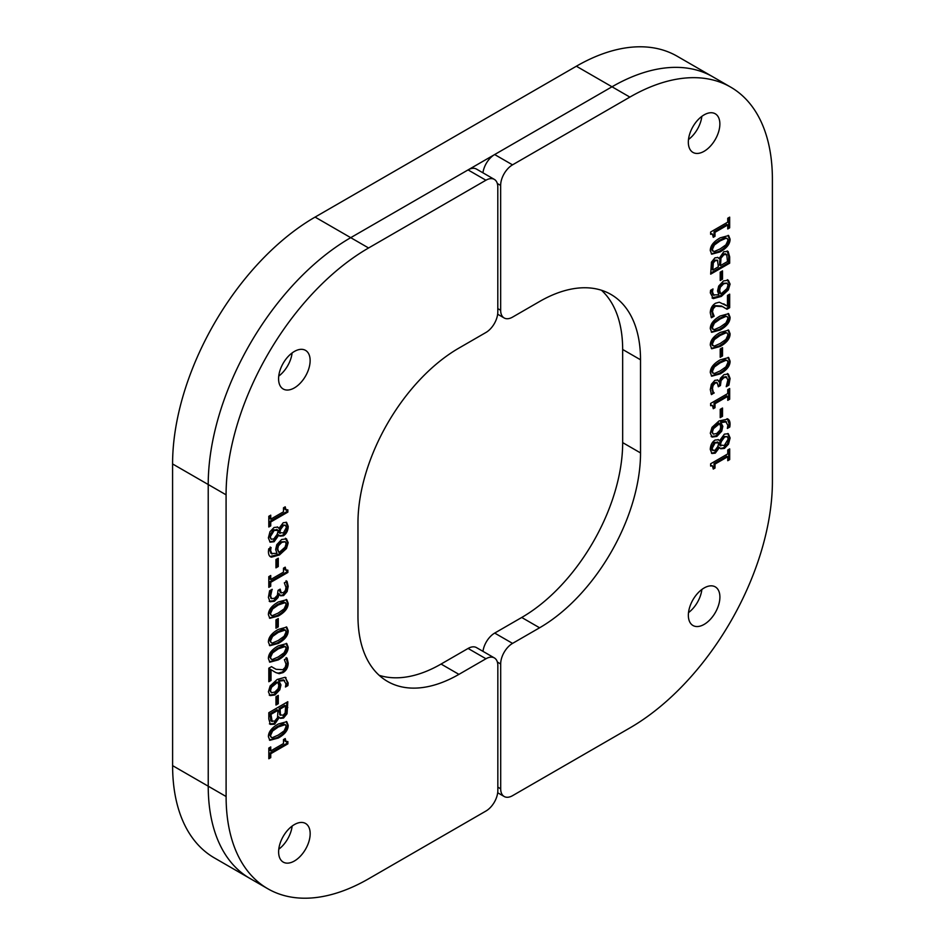 <?xml version="1.0" encoding="UTF-8"?>
<svg xmlns="http://www.w3.org/2000/svg" width="945" height="945" viewBox="0 0 945 945"><rect width="100%" height="100%" fill="white"/><g stroke="black" fill="none" stroke-linecap="round" stroke-linejoin="round"><path stroke-width="1.42" d="M494.318 179.385L476.457 169.072A16.797 9.698 120 0 0 468.058 169.911L350.725 237.667A201.545 116.365 120 0 0 208.219 484.513L208.231 786.205A201.545 116.365 120 0 0 249.976 878.46L214.35 857.895A201.545 116.365 -60 0 1 172.604 765.639L172.581 463.948A201.545 116.365 -60 0 1 315.087 217.09L576.367 66.221A201.545 116.365 -60 0 1 677.163 56.227L712.79 76.793A201.545 116.365 120 0 0 612.006 86.786L350.725 237.667A201.545 116.365 120 0 0 208.219 484.513L208.231 786.205A201.545 116.365 120 0 0 249.976 878.46L267.837 888.772A201.545 116.365 120 0 0 368.633 878.779L485.966 811.023A16.797 9.698 -60 0 0 497.838 790.457L497.838 665.611A16.797 9.698 -60 0 0 494.353 657.921A16.797 9.698 -60 0 0 485.954 658.759L458.927 674.364A142.766 82.428 -60 0 1 387.533 681.439A142.766 82.428 -60 0 1 357.966 616.093L357.966 522.951A142.766 82.428 -60 0 1 458.904 348.103L485.931 332.486A16.797 9.698 -60 0 0 497.802 311.921L497.802 187.075A16.797 9.698 -60 0 0 494.318 179.385A16.797 9.698 -60 0 0 485.919 180.223L368.585 247.98A201.545 116.365 120 0 0 226.079 494.826L226.103 796.517A201.545 116.365 120 0 0 267.837 888.772M292.147 826.072A22.302 12.876 -60 0 1 278.787 849.201A22.302 12.876 120 0 0 292.147 826.072M701.851 116.365A22.302 12.876 -60 0 1 688.492 139.506A22.302 12.876 120 0 0 701.851 116.365M701.875 589.467A22.302 12.876 -60 0 1 688.515 612.608A22.302 12.876 120 0 0 701.875 589.467M292.111 352.957A22.302 12.876 -60 0 1 278.751 376.098A22.302 12.876 120 0 0 292.111 352.957M714.361 260.123L712.376 262.391L713.321 262.934L712.825 269.998L718.389 266.785L717.444 260.206L714.361 260.123L715.306 260.666L713.321 262.934M712.376 262.391L711.88 269.455L712.825 269.998M717.763 260.489L715.306 260.666M722.996 254.099L720.043 257.583L720.988 258.139L720.503 265.569L727.52 261.517L726.717 254.63L725.347 253.744L722.996 254.099L723.953 254.654L720.988 258.139M720.043 257.583L719.547 265.025L720.503 265.569M726.717 254.63L723.953 254.654M717.55 257.312L719.11 258.517L723.835 251.677L728.134 251.464L729.682 256.886L729.682 263.183L710.675 274.156L711.443 262.143L714.952 257.831L718.046 257.524L719.015 258.564M727.189 250.921L728.725 256.343L728.725 262.639L710.675 273.058M728.725 262.639L729.682 263.183M728.725 294.71L728.725 307.137L726.091 308.672M723.705 303.853L727.473 306.204L727.473 295.431L729.682 294.155L729.682 307.692L726.989 309.251L722.417 306.593L715.637 306.168L713.251 308.625L712.483 311.755L714.125 316.209L711.42 317.78L710.274 312.819C710.416 308.507 712.152 305.318 715.495 303.25L719.299 302.199L727.473 306.204M724.307 307.586L721.46 306.038L714.692 305.613L712.294 308.082L711.526 311.212L713.18 315.665L711.03 316.906M728.725 307.137L729.682 307.692M713.18 315.665L714.125 316.209M713.18 315.5L714.125 316.043M712.128 313.976L713.085 314.52M727.213 316.587L725.016 315.866L719.228 318.43L713.428 322.576L711.455 326.935L712.223 328.86L714.408 329.592L720.196 327.017L725.925 322.966L727.969 318.489L727.213 316.587L725.973 316.41L720.184 318.973L714.373 323.131L712.4 327.478L713.168 329.415M728.134 313.468L729.127 316.729C729.174 321.465 725.878 325.706 719.251 329.462L711.29 331.99M720.184 315.984L728.654 313.681L730.083 317.272C730.119 322.009 726.823 326.249 720.196 330.006L711.727 332.321L710.297 328.695C710.286 323.97 713.581 319.729 720.184 315.984M727.213 333.053L725.016 332.333L719.228 334.884L713.428 339.042L711.455 343.401L712.223 345.327L714.408 346.059L720.196 343.484L725.925 339.432L727.969 334.955L727.213 333.053L725.973 332.876L720.184 335.44L714.373 339.586L712.4 343.945L713.168 345.882M728.134 329.935L729.138 333.195C729.174 337.92 725.878 342.173 719.251 345.917L711.301 348.457M720.184 332.451L728.654 330.148L730.083 333.739C730.119 338.475 726.835 342.716 720.196 346.472L711.727 348.788L710.297 345.161C710.286 340.424 713.581 336.196 720.184 332.451M726.043 376.748L722.913 377.149L720.161 380.055L719.476 384.993L720.433 385.548L718.318 386.765L717.255 382.843L716.31 382.3L714.184 382.619L712.117 384.958L711.538 387.97L713.203 392.494L711.042 393.746M719.476 384.993L718.318 385.666M727.378 373.511L729.138 377.906L727.969 384.58L726.705 385.312M717.385 379.843L719.121 381.922L720.539 378.154L724.047 374.598L728.394 374.102M712.14 390.769L714.148 392.872L711.455 394.608L710.286 389.553L711.361 384.308L714.869 380.327L717.893 380.055L719.121 381.922M717.255 382.843L715.129 383.162L713.073 385.513L712.483 388.513L713.085 391.313M725.866 376.642L726.823 377.197L723.87 377.693L721.106 380.599L720.433 385.548M727.969 384.58L728.914 385.123L726.221 386.682L727.886 379.902L725.961 376.689M728.335 374.066L730.083 378.461L728.914 385.123M713.203 392.494L714.148 393.049M713.203 392.317L714.148 392.872M721.578 408.571L721.578 415.776L720.22 416.556M721.578 415.776L722.523 416.32L720.22 417.655L720.22 409.35L722.523 408.016L722.523 416.32M719.677 423.573L718.732 423.017L717.527 423.655L712.506 428.109L713.463 428.652L712.376 432.03L713.274 434.157L716.759 433.471L720.066 430.069L720.728 426.892L719.677 423.573L713.463 428.652M712.506 428.109L711.431 431.487L713.274 434.157M727.437 418.859L729.103 423.832L728.843 426.478L729.8 427.022L727.343 428.439L727.851 425.262L725.524 421.269L720.562 421.978L721.885 425.782L720.763 430.66L715.908 435.846L711.136 436.543M728.843 426.478L727.65 427.164M720.763 430.66L721.708 431.215L716.865 436.401L712.093 437.086L710.297 433.212L712.01 427.353L719.05 420.915L727.933 419.096M720.562 421.978L722.842 426.337L721.708 431.215M726.469 421.824L721.507 422.521M727.024 418.718C729.02 419.155 730.036 421.033 730.06 424.388L729.8 427.022M728.737 449.43L728.737 459.046L727.756 459.613M728.737 459.046L729.694 459.589L727.756 460.711L727.756 456.73L726.799 456.175L714.066 463.534L714.066 467.515L715.011 468.058L713.274 469.063L712.447 465.814L710.628 465.176M714.066 467.515L713.239 467.988M712.447 465.814L710.628 466.062L710.628 463.782L727.756 453.895L727.756 450.009L729.694 448.887L729.694 459.589M714.066 463.534L715.011 464.078L715.011 468.058M727.756 456.73L715.011 464.078M717.976 442.354L714.172 442.366L711.183 447.824L712.081 450.092L714.963 450.375L717.739 446.678L718.921 442.898L717.397 441.917M718.921 442.898L715.117 442.91L712.14 448.367L713.038 450.647M727.26 436.614L723.693 436.46L720.421 440.925L721.378 441.469L720.184 445.378L720.846 445.934L719.239 444.823L724.26 445.532L728.229 439.023L727.26 436.614L724.638 437.003L721.378 441.469M720.421 440.925L719.239 444.823M727.815 433.495L729.174 437.417L727.544 443.63L723.492 447.847L720.267 448.438M718.07 439.543L719.57 440.807L724.39 434.133L728.311 433.72L730.119 437.972L728.489 444.174L724.437 448.402L720.716 448.769L719.464 447.552L715.259 453.163L711.916 453.505L710.262 449.442C710.451 445.13 712.057 442.012 715.093 440.051L718.566 439.756L719.57 440.807M719.547 447.505L718.519 447.009L714.314 452.62L711.467 453.175M718.519 447.009L719.464 447.552M728.737 389.092L728.737 398.695L727.745 399.262M728.737 398.695L729.682 399.239L727.745 400.361L727.745 396.38L726.799 395.837L714.066 403.184L714.066 407.165L715.011 407.72L713.274 408.724L712.447 405.476L710.628 404.826M714.066 407.165L713.239 407.649M712.447 405.476L710.628 405.712L710.628 403.444L727.745 393.557L727.745 389.659L729.682 388.537L729.682 399.239M714.066 403.184L715.011 403.739L715.011 407.72M727.745 396.38L715.011 403.739M727.213 360.47L725.028 359.75L719.228 362.313L713.428 366.459L711.455 370.818L712.223 372.743L714.408 373.476L720.196 370.901L725.925 366.849L727.981 362.372L727.213 360.47L725.973 360.293L720.184 362.856L714.373 367.003L712.412 371.361L713.168 373.299M728.134 357.352L729.138 360.612C729.174 365.349 725.878 369.589 719.251 373.346L711.301 375.874M720.184 359.868L728.654 357.564L730.083 361.155C730.131 365.892 726.835 370.133 720.196 373.889L711.739 376.204L710.297 372.578C710.286 367.853 713.581 363.612 720.184 359.868M721.578 348.221L721.578 355.426L720.208 356.206M721.578 355.426L722.523 355.97L720.208 357.305L720.208 349L722.523 347.665L722.523 355.97M727.083 283.134L722.677 283.287L719.369 286.701L720.314 287.245L719.653 290.434L720.704 293.741L721.897 293.104L726.918 288.638L728.004 285.284L727.083 283.134L723.622 283.843L720.314 287.245M719.369 286.701L718.708 289.891L719.747 293.198L720.704 293.741M711.774 289.595L711.573 291.497L712.991 294.899L718.873 294.805L717.55 291.001L718.672 286.099L723.516 280.913L728.382 280.263M727.343 279.673L729.127 283.547L727.402 289.383L720.385 295.856L712.034 297.911M712.92 288.934L712.53 292.04L713.947 295.442M727.402 289.383L728.359 289.926L721.33 296.399L713.392 298.585L710.321 292.926L710.581 290.28L713.038 288.993M712.435 298.041L713.392 298.585L712.483 298.23M728.288 280.216L730.083 284.091L728.359 289.926M721.567 271.404L721.567 278.61L720.208 279.401M721.567 278.61L722.523 279.165L720.208 280.5L720.208 272.195L722.512 270.861L722.523 279.165M727.213 238.459L725.016 237.738L719.228 240.302L713.416 244.448L711.443 248.807L712.211 250.732L714.396 251.464L720.196 248.889L725.914 244.838L727.969 240.361L727.213 238.459L725.961 238.282L720.173 240.845L714.373 245.003L712.4 249.35L713.168 251.287M728.134 235.34L729.127 238.601C729.162 243.337 725.878 247.578 719.239 251.335L711.29 253.862M720.173 237.857L728.642 235.553L730.072 239.144C730.119 243.881 726.823 248.122 720.196 251.878L711.727 254.193L710.286 250.579C710.274 245.842 713.569 241.601 720.173 237.857M728.725 217.681L728.725 227.284L727.733 227.863M728.725 227.284L729.67 227.839L727.733 228.962L727.733 224.981L726.788 224.426L714.054 231.785L714.054 235.766L714.999 236.309L713.262 237.313L712.435 234.065L710.616 233.427M714.054 235.766L713.227 236.238M712.435 234.065L710.616 234.313L710.616 232.033L727.733 222.146L727.733 218.26L729.67 217.137L729.67 227.839M714.054 231.785L714.999 232.328L714.999 236.309M727.733 224.981L714.999 232.328M601.469 290.257A142.766 82.428 -60 0 1 622.66 349.473L640.521 359.785A142.766 82.428 -60 0 0 610.954 294.438A142.766 82.428 -60 0 0 539.571 301.514L512.533 317.13A16.797 9.698 -60 0 1 504.134 317.957A16.797 9.698 -60 0 1 500.661 310.267L497.802 308.625M640.521 359.785L640.533 452.927A142.766 82.428 -60 0 1 539.595 627.787L512.556 643.391L494.696 633.079A16.797 9.698 120 0 0 482.978 651.353M497.353 662.043L500.685 663.969A16.797 9.698 -60 0 1 512.556 643.391M500.685 663.969L500.696 788.815L497.838 787.161M576.367 66.221L612.006 86.786A201.545 116.365 120 0 1 712.79 76.793L730.65 87.105A201.545 116.365 120 0 1 772.396 179.361L772.419 481.052A201.545 116.365 120 0 1 629.913 727.91L512.568 795.666A16.797 9.698 -60 0 1 504.169 796.493A16.797 9.698 -60 0 1 500.696 788.815M730.65 87.105A201.545 116.365 120 0 0 629.866 97.099L512.521 164.855L494.66 154.543A16.797 9.698 120 0 0 482.942 172.817M497.318 183.507L500.649 185.433A16.797 9.698 -60 0 1 512.521 164.855M500.649 185.433L500.661 310.267M704.131 587.979A22.302 12.876 -60 0 1 715.282 586.88A22.302 12.876 -60 0 1 715.282 612.632A22.302 12.876 -60 0 1 692.98 625.507A22.302 12.876 -60 0 1 689.555 607.635A22.302 12.876 -60 0 1 704.131 587.979M704.096 114.877A22.302 12.876 -60 0 1 715.247 113.778A22.302 12.876 -60 0 1 715.247 139.529A22.302 12.876 -60 0 1 692.945 152.405A22.302 12.876 -60 0 1 689.531 134.533A22.302 12.876 -60 0 1 704.096 114.877M629.866 97.099L612.006 86.786L494.66 154.543M622.66 349.473L622.672 442.614A142.766 82.428 -60 0 1 521.723 617.475L494.696 633.079M285.662 705.88L284.705 705.336L279.153 708.549L279.779 714.845L283.181 715.211L285.166 712.943L285.662 705.88L280.098 709.093L280.476 715.247M279.153 708.549L280.098 709.093M274.546 721.236L277.499 717.751L277.995 710.309L270.967 714.373L272.195 721.59L270.825 720.704L274.546 721.236M270.967 714.373L270.022 713.818L277.039 709.766L277.995 710.309M270.022 713.818L270.825 720.704M286.867 702.277L286.099 713.191L287.044 713.747L283.535 718.046L280.441 718.365L278.515 716.771L273.696 723.657L269.408 723.87M286.099 713.191L282.59 717.503L279.992 718.023M278.432 716.818L279.377 717.373L274.652 724.213L270.353 724.413L268.817 718.991L268.817 712.695L287.812 701.722L287.044 713.747M286.122 657.555L287.268 662.516C287.126 666.827 285.39 670.017 282.047 672.084L278.243 673.135L275.94 672.627L270.057 669.131L270.069 679.904L268.817 680.624M274.995 672.084L273.837 671.482M271.451 666.662L276.082 669.296L282.85 669.721L285.236 667.253L286.016 664.122L284.362 659.669L287.079 658.11L288.213 663.071C288.071 667.383 286.335 670.572 282.992 672.627L279.188 673.691L275.94 672.627M270.069 679.904L271.014 680.447L268.817 681.723L268.805 668.198L271.51 666.638L274.18 668.304M271.014 669.674L271.014 680.447M278.243 673.135L279.188 673.691M272.526 659.468L278.314 656.905L284.114 652.759L286.087 648.4L285.319 646.474L278.291 648.861L272.562 652.924L270.518 657.389L271.274 659.303L272.526 659.468M285.319 646.474L283.134 645.742L277.346 648.317L271.617 652.369L269.573 656.846L271.274 659.303M286.252 643.344L287.245 646.64C287.256 651.365 283.961 655.606 277.358 659.35L269.408 661.866M278.314 659.893L269.845 662.197L268.404 658.606C268.368 653.869 271.664 649.628 278.291 645.872L286.76 643.569L288.201 647.183C288.213 651.92 284.917 656.161 278.314 659.893L277.358 659.35M272.514 643.002L278.314 640.45L284.114 636.292L286.087 631.933L285.319 630.008L278.291 632.394L272.562 636.457L270.518 640.923L271.274 642.836L272.514 643.002M285.319 630.008L283.134 629.275L277.346 631.851L271.617 635.902L269.573 640.379L271.274 642.836M286.24 626.878L287.245 630.173C287.256 634.91 283.961 639.139 277.358 642.883L269.408 645.4M278.314 643.427L269.845 645.73L268.404 642.139C268.368 637.414 271.664 633.162 278.291 629.417L286.76 627.102L288.201 630.717C288.201 635.453 284.906 639.694 278.314 643.427L277.358 642.883M279.224 589.668L280.287 592.491L283.358 592.716L285.425 590.377L286.004 587.365L284.339 582.841L287.032 581.281L288.213 586.325L287.126 591.57L283.618 595.563L280.594 595.822L279.366 593.956L277.948 597.724L274.44 601.28L270.093 601.776M270.837 590.023L269.656 595.433L271.498 598.587M272.089 589.314L270.613 595.976L271.676 598.693L270.719 598.138M279.366 593.956L278.232 593.519L277.003 597.181L273.495 600.736L269.207 601.268M286.087 580.726L287.256 585.782L286.181 591.027L282.673 595.007L280.157 595.492M271.676 598.693L274.629 598.185L277.381 595.279L278.054 590.341L280.169 589.125L281.232 593.035M270.022 601.741L268.404 597.429L269.573 590.755L272.266 589.42M277.003 597.181L277.948 597.724M278.232 593.519L279.188 594.062M286.181 591.027L287.126 591.57M277.322 558.779L277.322 565.984L275.964 566.764M275.964 567.862L275.964 559.558L278.279 558.223L278.279 566.528L275.964 567.862M277.322 565.984L278.279 566.528M280.015 551.679L285.036 547.226L286.111 543.847L285.225 541.721L281.74 542.406L278.432 545.82L277.759 548.986L278.81 552.317L280.015 551.679M285.225 541.721L280.783 541.863L277.476 545.265L276.814 548.443L278.81 552.317M270.187 547.037L269.679 550.073L271.073 553.51L276.979 553.357L275.656 549.553L276.779 544.674L281.634 539.489L286.548 538.863M285.449 538.248L287.245 542.123L285.532 547.982L278.491 554.42L270.105 556.475M271.014 547.521L270.636 550.616L272.018 554.065M286.406 538.792L288.19 542.666L286.477 548.525L279.448 554.975L271.463 557.16C269.467 556.735 268.463 554.845 268.427 551.502L268.699 548.856L271.144 547.592M270.518 556.617L271.463 557.16L270.553 556.782M286.914 510.158L286.914 511.552L269.786 521.439L269.786 525.326L268.805 525.904M284.303 507.347L285.095 509.52L287.859 509.816L287.859 512.095L270.742 521.983L270.742 525.881L268.805 527.003L268.805 516.289L270.742 515.179L270.742 519.159L283.476 511.8L283.476 507.819L285.213 506.815L286.04 510.064M269.786 515.722L269.786 518.604L270.742 519.159M269.786 525.326L270.742 525.881M269.786 521.439L270.742 521.983M286.914 511.552L287.859 512.095M283.37 532.968L286.359 527.511L285.461 525.243L283.524 525.503L280.748 529.2L279.566 532.98L280.145 533.417L278.61 532.425L283.37 532.968M285.461 525.243L282.567 524.959L279.803 528.657L280.748 529.2M279.803 528.657L278.61 532.425M278.302 530.511L274.239 530.346L270.27 536.855L271.239 539.276L273.849 538.874L277.121 534.409L278.302 530.511L276.696 529.401M277.358 529.956L273.282 529.802L269.313 536.311L271.239 539.276M277.275 526.897L278.952 528.373L283.228 522.715L286.571 522.372L288.237 526.448C288.036 530.747 286.429 533.878 283.405 535.827L279.921 536.122L277.972 534.527L273.152 541.202L269.727 541.839M286.075 522.16L287.28 525.892C287.091 530.204 285.473 533.323 282.449 535.283L279.472 535.791M277.889 534.575L278.846 535.118L274.097 541.757L270.175 542.17L268.368 537.918L269.998 531.704L274.05 527.487L277.771 527.109L278.952 528.373M286.914 570.508L286.914 571.89L269.798 581.777L269.798 585.676L268.805 586.243M284.303 567.685L285.095 569.859L287.871 570.166L287.871 572.446L270.742 582.333L270.742 586.219L268.805 587.341L268.805 576.639L270.742 575.517L270.742 579.498L283.476 572.15L283.476 568.169L285.225 567.165L286.04 570.414M269.798 576.072L269.798 578.954L270.742 579.498M269.798 585.676L270.742 586.219M269.798 581.777L270.742 582.333M286.914 571.89L287.871 572.446M272.514 615.585L278.302 613.021L284.114 608.875L286.087 604.516L285.319 602.591L278.291 604.977L272.562 609.041L270.518 613.506L271.274 615.419L272.514 615.585M285.319 602.591L283.134 601.859L277.346 604.434L271.617 608.486L269.561 612.962L271.274 615.419M286.24 599.461L287.245 602.756C287.256 607.481 283.961 611.722 277.358 615.467L269.408 617.983M278.314 616.01L269.833 618.313L268.404 614.722C268.368 609.986 271.664 605.745 278.291 601.989L286.76 599.685L288.19 603.3C288.201 608.037 284.906 612.277 278.314 616.01L277.358 615.467M277.322 619.129L277.334 626.334L275.964 627.114M275.964 628.212L275.964 619.908L278.279 618.573L278.279 626.878L275.964 628.212M277.334 626.334L278.279 626.878M274.865 692.047L278.173 688.633L278.834 685.444L277.795 682.136L271.569 687.239L270.494 690.606L271.404 692.756L274.865 692.047M271.569 687.239L270.613 686.696L275.633 682.231L277.795 682.136M270.613 686.696L269.538 690.051L271.404 692.756M285.508 677.423L287.221 682.408L286.961 685.054L287.906 685.597L285.461 687.015L285.969 683.837L283.594 679.892L278.669 680.53L279.992 684.334L278.87 689.236L274.026 694.421L269.254 695.118M286.961 685.054L285.768 685.739M278.669 680.53L280.948 684.889L279.826 689.791L274.971 694.965L270.116 695.614M284.551 680.435L279.625 681.085M270.034 695.567L268.415 691.787L270.14 685.952L277.157 679.479L285.106 677.293L288.166 682.951L287.906 685.597M285.106 677.293L286.004 677.648M277.334 695.933L277.334 703.139L275.975 703.93M275.975 705.029L275.975 696.725L278.279 695.39L278.279 703.694L275.975 705.029M277.334 703.139L278.279 703.694M272.526 737.596L278.314 735.033L284.126 730.887L286.099 726.528L285.331 724.602L278.302 726.989L272.573 731.052L270.53 735.517L271.286 737.431L272.526 737.596M285.331 724.602L283.146 723.87L277.346 726.445L271.617 730.497L269.573 734.974L271.286 737.431M286.252 721.472L287.256 724.756C287.268 729.493 283.972 733.733 277.369 737.478L269.408 739.994M278.314 738.021L269.845 740.325L268.415 736.734C268.368 731.997 271.664 727.756 278.302 724L286.772 721.697L288.201 725.311C288.213 730.048 284.917 734.289 278.314 738.021L277.369 737.478M286.926 741.908L286.926 743.302L269.809 753.189L269.809 757.075L268.817 757.654M284.315 739.096L285.106 741.27L287.882 741.565L287.882 743.845L270.754 753.732L270.754 757.63L268.817 758.752L268.817 748.05L270.754 746.928L270.754 750.909L283.488 743.55L283.488 739.569L285.236 738.565L286.063 741.813M269.809 747.471L269.809 750.354L270.754 750.909M269.809 757.075L270.754 757.63M269.809 753.189L270.754 753.732M286.926 743.302L287.882 743.845M294.367 387.899A22.302 12.876 -60 0 1 283.205 389.009A22.302 12.876 -60 0 1 283.205 363.246A22.302 12.876 -60 0 1 305.518 350.371A22.302 12.876 -60 0 1 308.932 368.243A22.302 12.876 -60 0 1 294.367 387.899M294.391 861.001A22.302 12.876 -60 0 1 283.24 862.112A22.302 12.876 -60 0 1 283.24 836.36A22.302 12.876 -60 0 1 305.542 823.473A22.302 12.876 -60 0 1 308.968 841.345A22.302 12.876 -60 0 1 294.391 861.001M494.353 657.921L476.493 647.608A16.797 9.698 120 0 0 468.094 648.447L441.067 664.051A142.766 82.428 -60 0 1 379.169 675.309M172.604 765.639L226.103 796.517M172.581 463.948L226.079 494.826M315.087 217.09L368.585 247.98M711.88 266.655L712.825 267.211M719.547 261.718L720.503 262.261M728.725 256.343L729.682 256.886M711.526 311.212L712.483 311.755M712.294 308.082L713.251 308.625M714.692 305.613L715.637 306.168M721.46 306.038L722.417 306.593M725.016 315.866L725.973 316.41M713.428 322.576L714.373 323.131M729.127 316.729L730.083 317.272M719.251 329.462L720.196 330.006M725.016 332.333L725.973 332.876M713.428 339.042L714.373 339.586M729.138 333.195L730.083 333.739M719.251 345.917L720.196 346.472M711.538 387.97L712.483 388.513M712.117 384.958L713.073 385.513M714.184 382.619L715.129 383.162M719.476 383.753L720.433 384.296M720.161 380.055L721.106 380.599M722.913 377.149L723.87 377.693M729.138 377.906L730.083 378.461M717.527 423.655L718.483 424.21M711.431 431.487L712.376 432.03M715.908 435.846L716.865 436.401M721.885 425.782L722.842 426.337M729.103 423.832L730.06 424.388M711.183 447.824L712.14 448.367M714.172 442.366L715.117 442.91M723.693 436.46L724.638 437.003M727.544 443.63L728.489 444.174M729.174 437.417L730.119 437.972M714.314 452.62L715.259 453.163M723.492 447.847L724.437 448.402M725.028 359.75L725.973 360.293M713.428 366.459L714.373 367.003M729.138 360.612L730.083 361.155M719.251 373.346L720.196 373.889M722.677 283.287L723.622 283.843M718.708 289.891L719.653 290.434M711.573 291.497L712.53 292.04M720.385 295.856L721.33 296.399M729.127 283.547L730.083 284.091M725.016 237.738L725.961 238.282M713.416 244.448L714.373 245.003M729.127 238.601L730.072 239.144M719.239 251.335L720.196 251.878M521.723 617.475L539.595 627.787M622.672 442.614L640.533 452.927M279.153 711.857L280.098 712.4M270.022 716.18L270.967 716.735M273.696 723.657L274.652 724.213M282.59 717.503L283.535 718.046M286.867 706.99L287.812 707.533M282.047 672.084L282.992 672.627M287.268 662.516L288.213 663.071M283.134 645.742L284.091 646.285M277.346 648.317L278.291 648.861M271.617 652.369L272.562 652.924M269.573 656.846L270.518 657.389M287.245 646.64L288.201 647.183M283.134 629.275L284.079 629.819M277.346 631.851L278.291 632.394M271.617 635.902L272.562 636.457M269.573 640.379L270.518 640.923M287.245 630.173L288.201 630.717M279.318 589.609L280.169 590.093M269.656 595.433L270.613 595.976M273.495 600.736L274.44 601.28M282.673 595.007L283.618 595.563M287.256 585.782L288.213 586.325M280.783 541.863L281.74 542.406M277.476 545.265L278.432 545.82M276.814 548.443L277.759 548.986M269.679 550.073L270.636 550.616M278.491 554.42L279.448 554.975M285.532 547.982L286.477 548.525M287.245 542.123L288.19 542.666M282.567 524.959L283.524 525.503M273.282 529.802L274.239 530.346M269.313 536.311L270.27 536.855M273.152 541.202L274.097 541.757M282.449 535.283L283.405 535.827M287.28 525.892L288.237 526.448M283.134 601.859L284.079 602.402M277.346 604.434L278.291 604.977M271.617 608.486L272.562 609.041M269.561 612.962L270.518 613.506M287.245 602.756L288.19 603.3M275.633 682.231L276.59 682.786M269.538 690.051L270.494 690.606M274.026 694.421L274.971 694.965M278.87 689.236L279.826 689.791M279.992 684.334L280.948 684.889M287.221 682.408L288.166 682.951M283.146 723.87L284.091 724.413M277.346 726.445L278.302 726.989M271.617 730.497L272.573 731.052M269.573 734.974L270.53 735.517M287.256 724.756L288.201 725.311M468.094 648.447L485.954 658.759M441.067 664.051L458.927 674.364M468.058 169.911L485.919 180.223M497.649 314.212L504.134 317.957M497.684 792.749L504.169 796.493"/></g></svg>
